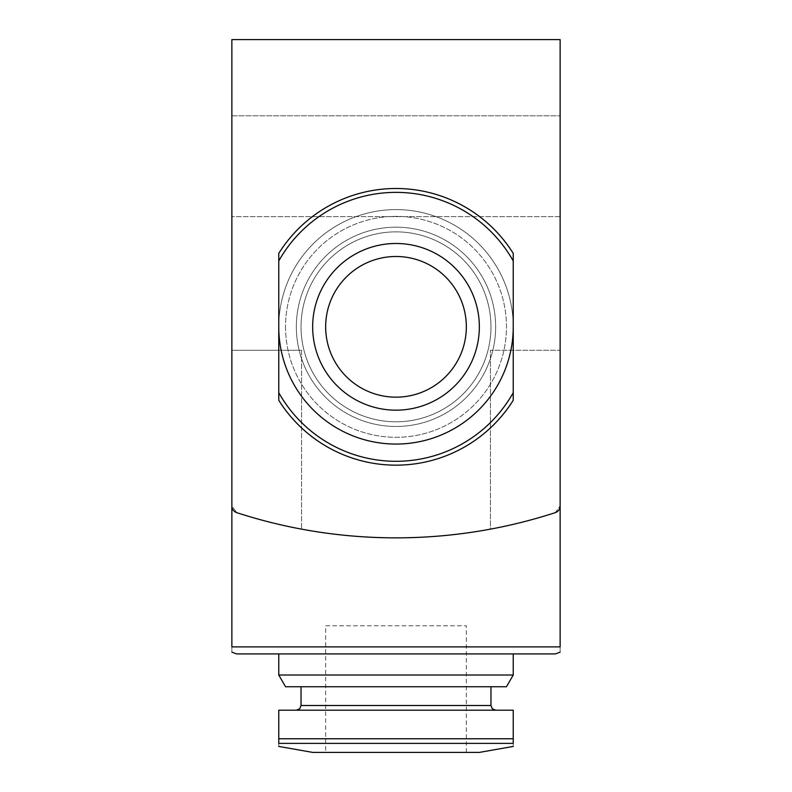 <?xml version="1.0" encoding="UTF-8"?>
<svg xmlns="http://www.w3.org/2000/svg" width="792" height="792" viewBox="0 0 792 792"><rect width="100%" height="100%" fill="white"/><g stroke="black" fill="none" stroke-linecap="round" stroke-linejoin="round"><path stroke-width="0.59" stroke-dasharray="3.96 2.97" d="M513.236 743.381L513.236 710.196L278.764 710.196L278.764 743.381C278.764 747.153 278.764 747.153 278.764 743.381C278.764 747.153 278.764 747.153 278.764 743.381L513.236 743.381C513.236 747.153 513.236 747.153 513.236 743.381M278.764 326.829L278.764 400.267A138.343 138.343 0 0 0 513.236 400.267L513.236 253.39A138.343 138.343 0 0 0 278.764 253.39L278.764 326.829A117.236 117.236 0 0 0 454.618 428.363A117.236 117.236 0 0 0 454.618 225.304A117.236 117.236 0 0 0 278.764 326.829A117.236 117.236 0 0 0 454.618 428.363A117.236 117.236 0 0 0 454.618 225.304A117.236 117.236 0 0 0 278.764 326.829A117.236 117.236 0 0 0 454.618 428.363A117.236 117.236 0 0 0 454.618 225.304A117.236 117.236 0 0 0 278.764 326.829A117.236 117.236 0 0 1 396 209.593A117.236 117.236 0 0 1 513.236 326.829M513.236 253.39A138.343 138.343 0 0 0 278.764 253.39L278.764 400.267L278.764 253.39A138.343 138.343 0 0 1 513.236 253.39L513.236 400.267L513.236 253.39M560.132 115.8L560.132 216.632L560.132 115.8L560.132 216.632L560.132 115.8L231.868 115.8L231.868 216.632L231.868 115.8L231.868 216.632L231.868 115.8L560.132 115.8M560.132 350.282L560.132 39.6L231.868 39.6L231.868 505.959L236.729 512.652L231.868 505.959A7.039 7.039 0 0 0 236.729 512.652C255.806 518.998 277.418 524.492 301.564 529.135C356.598 540.51 435.055 540.51 490.436 529.135C435.402 540.51 356.945 540.51 301.564 529.135C277.418 524.492 255.806 518.998 236.729 512.652A515.839 515.839 0 0 0 555.271 512.652L560.132 505.959L555.271 512.652A7.039 7.039 0 0 0 560.132 505.959L560.132 350.282L490.436 350.282L490.436 529.135C514.582 524.492 536.194 518.998 555.271 512.652C536.194 518.998 514.582 524.492 490.436 529.135L490.436 350.282L560.132 350.282L490.436 350.282L560.132 350.282L560.132 646.886C560.132 654.628 560.132 654.628 560.132 646.886L231.868 646.886L231.868 350.282L231.868 505.959L231.868 350.282L301.564 350.282L231.868 350.282L301.564 350.282L301.564 529.135L301.564 350.282L231.868 350.282M231.868 646.886C231.868 654.628 231.868 654.628 231.868 646.886M513.236 653.925L278.764 653.925M285.536 326.829A110.464 110.464 0 0 0 451.232 422.502A110.464 110.464 0 0 0 451.232 231.165A110.464 110.464 0 0 0 285.536 326.829A110.464 110.464 0 0 0 451.232 422.502A110.464 110.464 0 0 0 451.232 231.165A110.464 110.464 0 0 0 285.536 326.829M301.039 326.829A94.961 94.961 0 0 0 443.48 409.068A94.961 94.961 0 0 0 443.48 244.589A94.961 94.961 0 0 0 301.039 326.829A94.961 94.961 0 0 0 443.48 409.068A94.961 94.961 0 0 0 443.48 244.589A94.961 94.961 0 0 0 301.039 326.829A94.961 94.961 0 0 0 443.48 409.068A94.961 94.961 0 0 0 443.48 244.589A94.961 94.961 0 0 0 301.039 326.829A94.961 94.961 0 0 0 443.48 409.068A94.961 94.961 0 0 0 443.48 244.589A94.961 94.961 0 0 0 301.039 326.829A94.961 94.961 0 0 0 443.48 409.068A94.961 94.961 0 0 0 443.48 244.589A94.961 94.961 0 0 0 301.039 326.829M312.662 326.829A83.338 83.338 0 0 0 437.669 399.01A83.338 83.338 0 0 0 437.669 254.658A83.338 83.338 0 0 0 312.662 326.829M325.661 326.829A70.34 70.34 0 0 0 431.175 387.743A70.34 70.34 0 0 0 431.175 265.914A70.34 70.34 0 0 0 325.661 326.829A70.34 70.34 0 0 0 431.175 387.743A70.34 70.34 0 0 0 431.175 265.914A70.34 70.34 0 0 0 325.661 326.829A70.34 70.34 0 0 0 431.175 387.743A70.34 70.34 0 0 0 431.175 265.914A70.34 70.34 0 0 0 325.661 326.829M278.764 400.267A138.343 138.343 0 0 0 513.236 400.267A138.343 138.343 0 0 1 278.764 400.267M278.764 675.022L513.236 675.022M285.536 686.743L506.464 686.743M396 686.743L490.961 686.743L396 686.743M396 710.196L495.653 710.196L396 710.196M312.662 752.4L479.338 752.4M396 752.4L466.339 752.4L396 752.4M325.661 625.789L466.339 625.789L325.661 625.789L325.661 752.4M560.132 216.632L231.868 216.632L560.132 216.632M278.764 738.768L513.236 738.768M513.236 260.984A134.462 134.462 0 0 0 278.764 260.984M296.347 326.829A99.653 99.653 0 0 0 445.827 413.127A99.653 99.653 0 0 0 445.827 240.53A99.653 99.653 0 0 0 296.347 326.829A99.653 99.653 0 0 0 445.827 413.127A99.653 99.653 0 0 0 445.827 240.53A99.653 99.653 0 0 0 296.347 326.829M278.764 392.683A134.462 134.462 0 0 0 513.236 392.683M301.039 705.504L490.961 705.504M466.339 752.4L466.339 625.789"/><path stroke-width="1.19" d="M513.236 738.768L513.236 710.196L278.764 710.196L278.764 743.381L513.236 743.381C513.236 747.153 513.236 747.153 513.236 743.381L513.236 738.768L278.764 738.768M278.764 260.984L278.764 253.39A138.343 138.343 0 0 1 513.236 253.39L513.236 260.984A134.462 134.462 0 0 0 278.764 260.984L278.764 392.683A134.462 134.462 0 0 0 513.236 392.683L513.236 400.267A138.343 138.343 0 0 1 278.764 400.267L278.764 392.683M560.132 505.959L560.132 39.6L231.868 39.6L231.868 505.959A7.039 7.039 0 0 0 236.729 512.652A515.839 515.839 0 0 0 555.271 512.652A7.039 7.039 0 0 0 560.132 505.959M231.868 350.282L231.868 646.886C231.868 654.628 231.868 654.628 231.868 646.886L560.132 646.886C560.132 654.628 560.132 654.628 560.132 646.886L560.132 350.282M236.56 653.925L555.439 653.925L513.236 653.925L513.236 675.022L278.764 675.022L278.764 653.925L236.56 653.925L231.868 652.133M278.764 326.829A117.236 117.236 0 0 0 396 444.065A117.236 117.236 0 0 0 513.236 326.829M468.666 286.021A83.338 83.338 0 0 0 312.662 326.829A83.338 83.338 0 0 0 417.097 407.454A83.338 83.338 0 0 0 468.666 286.021M513.236 392.683L513.236 260.984M466.339 326.829A70.34 70.34 0 0 1 396 397.168A70.34 70.34 0 0 1 325.661 326.829A70.34 70.34 0 0 1 396 256.489A70.34 70.34 0 0 1 466.339 326.829M513.236 675.022L506.464 686.743L285.536 686.743L278.764 675.022M513.275 746.42L479.338 752.4L312.662 752.4L278.725 746.42M513.236 253.39A138.343 138.343 0 0 0 278.764 253.39M278.764 400.267A138.343 138.343 0 0 0 513.236 400.267M490.961 686.743L490.961 705.504L301.039 705.504L299.693 708.791L296.347 710.196M560.132 652.133L555.439 653.925M301.039 686.743L301.039 705.504M490.961 705.504L492.307 708.791L495.653 710.196"/></g></svg>
